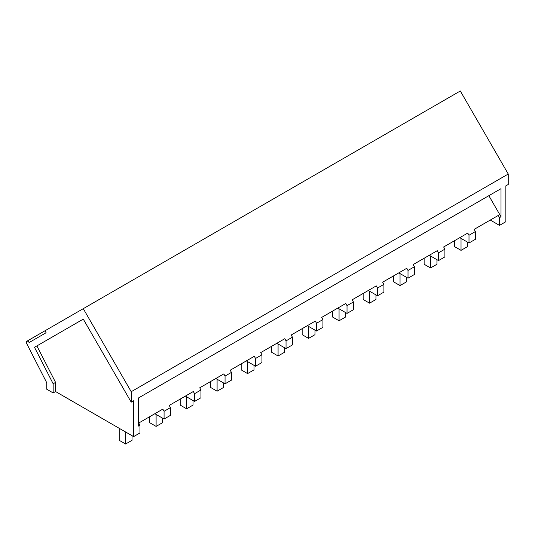<?xml version="1.0" encoding="UTF-8"?>
<svg xmlns="http://www.w3.org/2000/svg" width="535" height="535" viewBox="0 0 535 535"><rect width="100%" height="100%" fill="white"/><g stroke="black" fill="none" stroke-linecap="round" stroke-linejoin="round"><path stroke-width="0.8" d="M488.843 195.69L501.007 216.762L501.007 188.668L138.465 397.98L138.465 426.074L139.976 425.205L139.976 432.942L133.616 436.613L55.56 391.546L53.159 392.931L46.752 389.239L46.752 382.766L26.75 343.691A2.267 1.311 60 0 1 26.844 341.25A2.267 1.311 60 0 1 29.111 342.554L46.09 332.75A2.267 1.311 60 0 1 46.09 330.135L460.307 90.99L508.25 174.029L508.25 184.481L505.849 185.866L505.849 221.711L499.489 225.382L490.281 220.066M469.001 242.984L469.001 235.246L475.394 231.555L475.394 239.292L469.001 242.984L459.786 237.667M469.001 235.246L467.744 233.073L443.649 246.983L444.899 249.156L444.899 256.9L438.506 260.592L429.291 255.269M444.899 249.156L438.506 252.848L437.255 250.674L413.154 264.591L414.411 266.758L414.411 274.502L408.011 278.193L398.802 272.877M414.411 266.758L408.011 270.449L406.76 268.282L382.659 282.192L383.916 284.366L383.916 292.11L377.523 295.801L368.307 290.478M383.916 284.366L377.523 288.057L376.265 285.884L352.17 299.801L353.421 301.967L353.421 309.712L347.028 313.403L337.819 308.086M353.421 301.967L347.028 305.659L345.777 303.492L321.675 317.402L322.933 319.576L322.933 327.32L316.539 331.011L307.324 325.688M322.933 319.576L316.539 323.267L315.282 321.094L291.187 335.01L292.438 337.177L292.438 344.921L286.044 348.613L276.829 343.296M292.438 337.177L286.044 340.869L284.794 338.702L260.692 352.612L261.949 354.785L261.949 362.529L255.549 366.221L246.341 360.898M261.949 354.785L255.549 358.477L254.299 356.303L230.197 370.22L231.454 372.387L231.454 380.131L225.061 383.822L215.846 378.506M231.454 372.387L225.061 376.078L223.804 373.911L199.709 387.821L200.959 389.995L200.959 397.732L194.566 401.424L185.357 396.107M200.959 389.995L194.566 393.686L193.316 391.513L169.214 405.43L170.471 407.596L170.471 415.341L164.078 419.032L154.862 413.715M83.279 308.668L131.215 391.707L131.215 402.159L133.616 400.775L133.616 436.613M508.25 174.029L131.215 391.707M501.007 216.762L499.489 217.638L499.489 225.382M465.39 234.43L467.744 233.073M438.506 252.848L438.506 260.592M434.895 252.038L437.255 250.674M408.011 270.449L408.011 278.193M404.406 269.64L406.76 268.282M377.523 288.057L377.523 295.801M373.911 287.248L376.265 285.884M347.028 305.659L347.028 313.403M343.416 304.85L345.777 303.492M316.539 323.267L316.539 331.011M312.928 322.458L315.282 321.094M286.044 340.869L286.044 348.613M282.433 340.059L284.794 338.702M255.549 358.477L255.549 366.221M251.945 357.668L254.299 356.303M225.061 376.078L225.061 383.822M221.45 375.269L223.804 373.911M194.566 393.686L194.566 401.424M190.955 392.871L193.316 391.513M170.471 407.596L164.078 411.288L164.078 419.032M164.078 411.288L162.821 409.114L160.467 410.479M139.976 425.205L138.725 423.031L162.821 409.114M53.159 392.931L53.159 383.776L34.481 347.295L83.279 319.121L36.882 345.911L55.56 382.385L55.56 391.546M53.159 383.776L55.56 382.385M83.279 319.121L131.215 402.159M499.489 217.638L498.239 215.465L495.878 216.829M475.394 231.555L474.137 229.381L498.239 215.465M34.481 347.295L36.882 345.911M454.63 240.643L454.63 246.662L461.03 250.36L461.03 238.389M461.03 250.36L467.436 246.662L467.436 242.081M424.135 258.251L424.135 264.27L430.541 267.961L430.541 255.991M430.541 267.961L436.941 264.27L436.941 259.689M393.646 275.853L393.646 281.871L400.046 285.57L400.046 273.599M400.046 285.57L406.453 281.871L406.453 277.29M363.151 293.461L363.151 299.48L369.558 303.171L369.558 291.2M369.558 303.171L375.958 299.48L375.958 294.899M332.663 311.062L332.663 317.081L339.063 320.779L339.063 308.802M339.063 320.779L345.463 317.081L345.463 312.5M302.168 328.664L302.168 334.683L308.568 338.381L308.568 326.41M308.568 338.381L314.975 334.683L314.975 330.108M271.673 346.272L271.673 352.291L278.08 355.989L278.08 344.012M278.08 355.989L284.48 352.291L284.48 347.71M241.185 363.874L241.185 369.892L247.585 373.59L247.585 361.62M247.585 373.59L253.991 369.892L253.991 365.318M210.69 381.482L210.69 387.5L217.096 391.199L217.096 379.221M217.096 391.199L223.496 387.5L223.496 382.92M180.201 399.083L180.201 405.102L186.601 408.8L186.601 396.83M186.601 408.8L193.001 405.102L193.001 400.521M149.706 416.691L149.706 422.71L156.106 426.408L156.106 414.431M156.106 426.408L162.513 422.71L162.513 418.129M119.211 428.301L119.211 440.312L125.618 444.01L125.618 431.992M125.618 444.01L132.018 440.312L132.018 435.691M26.844 341.25L46.07 330.148"/></g></svg>
